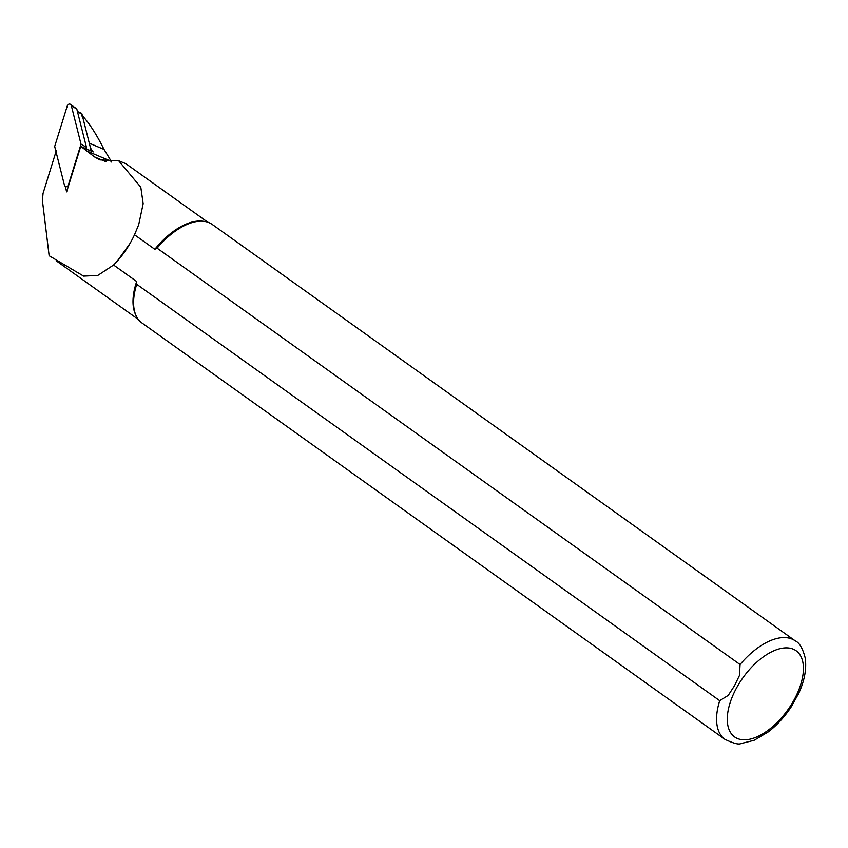 <?xml version="1.0" encoding="UTF-8"?>
<svg xmlns="http://www.w3.org/2000/svg" width="848" height="848" viewBox="0 0 848 848"><rect width="100%" height="100%" fill="white"/><g stroke="black" fill="none" stroke-linecap="round" stroke-linejoin="round"><path stroke-width="1.27" d="M136.687 281.515L136.708 284.281L719.698 700.681A60.505 31.535 -54.5 0 0 724.934 739.35L141.945 322.95A60.505 31.535 -54.5 0 1 136.093 315.689L135.479 314.364A59.752 31.143 -54.5 0 1 136.687 281.515L113.59 265.021L97.753 275.452L83.613 276.109L49.142 255.736L42.4 200.425L43.057 193.376L55.862 152.11L56.53 151.781M55.862 152.11L56.275 150.774M65.222 186.274L66.632 191.881L80.761 146.344L94.425 156.848L99.884 159.901L118.635 160.738L125.917 163.728L207.792 222.208M118.635 160.738L140.8 187.217L143.174 203.679L138.701 224.72L134.514 234.779L154.834 249.301A59.752 31.143 -54.5 0 1 202.057 221.148L203.509 221.296A60.505 31.535 -54.5 0 1 212.276 224.476L795.265 640.876A60.505 31.535 -54.5 0 0 740.06 664.535L157.071 248.146L154.834 249.301M111.745 162.095L104.028 149.428C96.789 134.917 89.729 123.861 82.86 116.271C81.599 115.233 81.567 115.561 82.754 117.247M113.59 265.021C122.165 256.372 129.14 246.302 134.514 234.779M719.698 700.681L728.231 695.402L734.421 685.852L739.456 675.474L740.06 664.535M136.093 315.689A60.505 31.535 -54.5 0 1 136.708 284.281M157.071 248.146A60.505 31.535 -54.5 0 1 203.509 221.296M798.657 693.473L791.057 707.126M77.571 112.042L81.917 113.876L90.439 147.743A25.716 21.794 -67.1 0 0 93.206 151.94L81.917 147.17M93.206 151.94L80.761 146.344M90.439 147.743L91.139 150.478M81.917 113.876A1.208 1.028 -67.1 0 0 81.366 113.208L77.454 111.544M86.432 148.485L86.273 147.849M70.564 104.399A2.417 2.056 112.9 0 0 67.278 105.905L54.685 146.471L64.416 185.087A2.417 2.056 -67.1 0 0 68.444 184.737L81.026 144.16L86.454 147.276L76.85 109.169A0.657 0.551 112.9 0 0 76.649 108.862L70.564 104.399A2.417 2.056 112.9 0 1 71.306 105.544L76.85 109.169M86.114 148.358L86.454 147.276M81.026 144.16L71.306 105.544M737.145 686.859A52.936 27.592 -54.5 0 1 801.625 658.027A52.936 27.592 -54.5 0 1 757.285 736.711A52.936 27.592 -54.5 0 1 737.145 686.859M104.028 149.428L89.305 143.195M110.876 161.184L85.447 150.425M105.883 161.682L94.425 156.848M138.341 319.442L56.339 260.877M724.934 739.35C733.361 743.336 738.672 744.745 740.855 743.601L754.148 740.293L768.352 731.856C777.69 724.648 785.757 715.617 792.562 704.773M797.586 695.731C804.307 682.015 806.851 669.432 805.208 657.995C802.78 648.455 799.463 642.752 795.265 640.876M130.041 243.408L117.024 261.449M68.169 186.931L65.9 186.549"/></g></svg>
